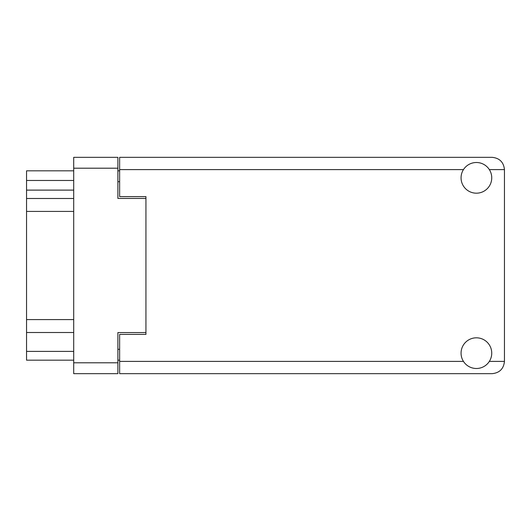 <?xml version="1.0" encoding="UTF-8"?>
<svg xmlns="http://www.w3.org/2000/svg" width="531" height="531" viewBox="0 0 531 531"><rect width="100%" height="100%" fill="white"/><g stroke="black" fill="none" stroke-linecap="round" stroke-linejoin="round"><path stroke-width="0.8" d="M145.939 332.559L117.889 332.559L117.889 373.665L73.709 373.665L73.709 157.335L117.889 157.335L117.889 198.441L145.939 198.441L145.939 334.397L119.641 334.397L119.641 361.399L463.463 361.399M119.641 360.171L117.889 360.171M117.889 170.829L119.641 170.829M463.463 169.601L119.641 169.601L119.641 196.603L145.939 196.603L145.939 198.441M73.709 360.171L26.55 360.171L26.55 351.403L73.709 351.403M73.709 332.512L26.55 332.512L26.55 351.403M73.709 211.418L26.55 211.418L26.55 319.582L73.709 319.582M73.709 190.118L26.55 190.118L26.55 198.488L73.709 198.488M26.55 190.118L26.55 180.474L73.709 180.474M73.709 170.829L26.55 170.829L26.55 180.474M26.55 332.512L26.55 319.582M26.55 211.418L26.55 198.488M476.4 368.494A15.339 15.339 0 0 0 491.739 353.155A15.339 15.339 0 0 0 476.4 337.816A15.339 15.339 0 0 0 461.061 353.155A15.339 15.339 0 0 0 476.4 368.494M476.4 193.184A15.339 15.339 0 0 0 491.739 177.845A15.339 15.339 0 0 0 476.4 162.506A15.339 15.339 0 0 0 461.061 177.845A15.339 15.339 0 0 0 476.4 193.184M119.641 169.601L119.641 157.335L492.177 157.335C499.578 158.112 503.667 162.201 504.45 169.601L504.45 361.399C503.667 368.799 499.578 372.888 492.177 373.665L119.641 373.665L119.641 361.399M145.939 196.603L145.939 334.397M117.889 168.201L73.709 168.201M73.709 362.799L117.889 362.799M117.889 349.298L119.641 349.298M119.641 181.702L117.889 181.702M489.336 361.399L504.45 361.399M504.45 169.601L489.336 169.601"/></g></svg>

